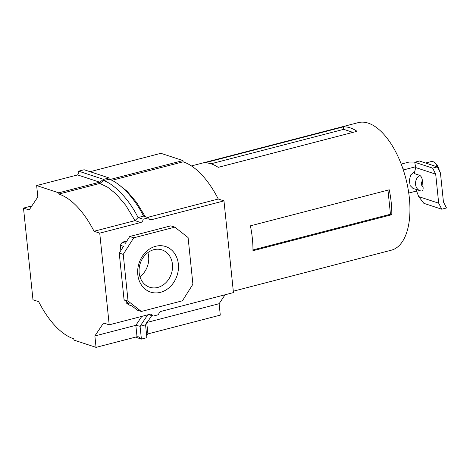 <?xml version="1.0" encoding="UTF-8"?>
<svg xmlns="http://www.w3.org/2000/svg" width="470" height="470" viewBox="0 0 470 470"><rect width="100%" height="100%" fill="white"/><g stroke="black" fill="none" stroke-linecap="round" stroke-linejoin="round"><path stroke-width="0.7" d="M160.452 292.334A23.982 19.998 -71.8 0 1 137.792 274.574A23.982 19.998 -71.8 0 1 155.693 246.28A23.982 19.998 -71.8 0 1 178.353 264.046A23.982 19.998 -71.8 0 1 160.452 292.334M153.855 249.688A19.658 16.391 108.2 0 0 139.208 268.153A19.658 16.391 108.2 0 0 149.672 287.24A19.658 16.391 108.2 0 0 157.755 287.44A19.658 16.391 108.2 0 0 172.408 268.975A19.658 16.391 108.2 0 0 161.944 249.887A19.658 16.391 108.2 0 0 153.855 249.688M145.271 216.694L136.629 202.464L126.982 191.137L118.234 184.299M223.973 200.896L151.587 219.684A3.243 2.702 -71.8 0 1 150.253 219.655A3.243 2.702 -71.8 0 1 148.614 217.792L143.133 219.214A3.243 2.702 -71.8 0 1 140.7 222.51L99.734 233.143L109.21 324.835L150.177 314.207L151.505 314.236L153.144 316.099L158.625 314.671C158.813 312.985 159.624 311.886 161.057 311.381L233.449 292.593L223.973 200.896L218.274 199.027L147.445 217.41M218.274 199.027A82.955 40.35 -104.6 0 0 183.106 161.815L111.889 180.304M109.21 324.835L103.547 322.978L94.875 335.956L96.056 347.365L73.966 340.11L73.837 338.864A82.955 40.35 75.4 0 1 38.669 301.658L32.976 299.784L23.5 208.093L29.164 209.955L37.835 196.971L36.654 185.562L58.744 192.817L58.873 194.063L99.834 183.429L107.871 187.354L116.096 193.963L125.743 205.29L135.002 220.642L94.041 231.269L99.734 233.143M183.106 161.815L182.983 160.576L110.591 179.364L109.14 178.882M182.983 160.576L160.893 153.314L90.064 171.697M147.216 322.373L219.114 303.714L220.289 315.123L147.903 333.912L146.722 322.502M219.114 303.714L225.089 294.761M58.873 194.063A82.955 40.35 75.4 0 1 94.041 231.269M135.46 337.137L141.405 339.093L138.55 336.837L137.017 336.737L96.056 347.365M137.017 336.737L135.842 325.328L94.875 335.956M120.855 250.51L120.314 245.27L122.247 242.209L126.865 241.016M141.323 311.463L182.43 300.794L192.912 284.227L188.088 237.556L174.822 227.151L133.715 237.82L123.234 254.388L128.057 301.064L141.323 311.463L137.322 310.153L131.917 305.911L128.721 304.86L126.271 302.938L126.107 301.358M148.614 217.792L143.55 216.13L138.068 217.551C129.015 199.209 114.304 184.175 103.688 180.603L99.834 183.429L99.71 182.19L58.744 192.817M143.55 216.13C134.49 197.788 119.785 182.754 109.169 179.182L103.688 180.603L103.559 179.358L99.71 182.19L77.621 174.928L36.654 185.562M31.854 205.925L23.5 208.093M128.057 301.064L124.056 299.748L129.467 303.99L126.271 302.938M123.234 254.388L119.233 253.072L124.056 299.748M133.715 237.82L129.714 236.51L125.443 243.26L122.247 242.209M120.314 245.27L123.504 246.321L119.233 253.072M174.822 227.151L170.822 225.835L129.714 236.51M139.948 276.713A19.658 16.391 108.2 0 0 147.874 252.601M146.628 335.18L147.903 333.912M141.817 316.375L135.842 325.328L140.078 326.274L141.405 339.093L146.887 337.671L145.559 324.852L151.722 315.629M147.715 314.841L140.078 326.274L145.559 324.852M148.62 314.606L153.144 316.099M143.133 219.214L138.068 217.551L135.002 220.642L140.7 222.51M109.169 179.182L109.04 177.936L84.118 169.746L78.637 171.168L78.895 173.659M109.957 179.458L110.591 179.364L110.632 179.728M77.621 174.928L78.984 172.496L78.637 171.168L103.559 179.358L109.04 177.936M233.302 291.206L391.334 250.187A65.888 32.048 -104.6 0 0 409.329 197.764A65.888 32.048 -104.6 0 0 368.245 123.134A65.888 32.048 -104.6 0 0 358.228 122.635L191.437 165.928M389.254 189.798A65.888 32.048 75.4 0 1 391.827 214.69L252.972 250.727A65.888 32.048 -104.6 0 0 250.398 225.835L389.254 189.798M350.127 127.84A65.888 32.048 75.4 0 1 357.047 131.306L218.197 167.349A65.888 32.048 -104.6 0 0 211.277 163.877A65.888 32.048 -104.6 0 0 204.603 162.884L343.458 126.841A65.888 32.048 75.4 0 1 350.127 127.84M391.827 214.69L390.458 214.244L387.967 190.127M252.978 249.928L390.458 214.244M352.947 132.375L343.717 129.338L210.995 163.789M343.458 126.841L343.717 129.338M401.233 164.083L409.17 162.027L415.468 162.05M437.858 167.837A9.87 4.8 -104.6 0 0 434.38 162.467L435.666 163.525A8.254 4.013 75.4 0 1 439.35 170.769M434.38 162.467A9.87 4.8 -104.6 0 0 431.372 161.521L425.597 163.02M420.168 190.773L421.302 191.026C422.73 191.137 423.323 189.821 423.082 187.078L422.43 180.768C422.101 178.007 421.185 176.191 419.681 175.334A8.642 7.209 108.2 0 0 415.556 184.457A8.642 7.209 108.2 0 0 420.168 190.773L412.989 188.411L410.169 185.603L409.311 180.298L410.71 174.916L414.517 171.803M419.681 175.334L414.281 173.559L415.697 167.573L414.728 162.238L432.629 168.125L437.376 166.891L440.437 172.913L443.439 201.953L446.5 207.975L441.747 209.209L438.686 203.187L435.69 174.147L432.629 168.125M408.753 193.047L416.573 191.02M415.551 166.785L404.523 169.652L402.855 168.542M435.69 174.147L415.697 167.573M437.376 166.891L419.481 161.01L414.728 162.238M441.747 209.209L423.852 203.328L418.7 196.619L415.956 189.387M438.686 203.187L418.7 196.619M149.16 218.891L151.587 219.684M423.082 187.078A4.318 3.601 -71.8 0 1 421.478 184.258A4.318 3.601 -71.8 0 1 422.43 180.768"/></g></svg>
